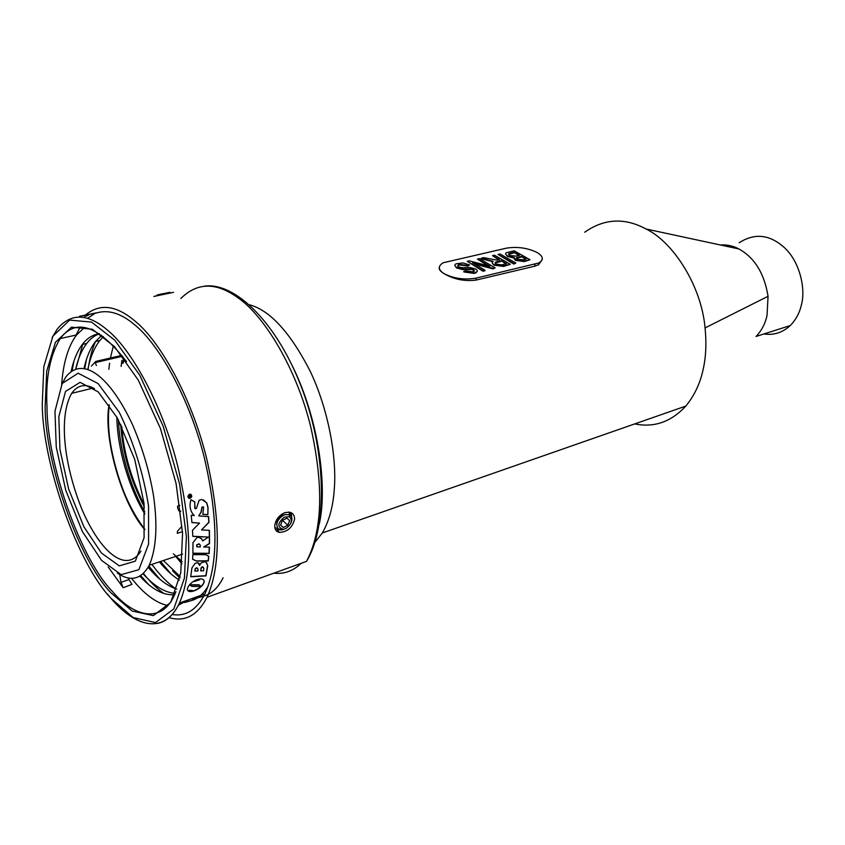 <?xml version="1.0" encoding="UTF-8"?>
<svg xmlns="http://www.w3.org/2000/svg" width="845" height="845" viewBox="0 0 845 845"><rect width="100%" height="100%" fill="white"/><g stroke="black" fill="none" stroke-linecap="round" stroke-linejoin="round"><path stroke-width="1.27" d="M96.362 365.515L95.295 362.589L95.717 361.438L91.397 366.086M95.295 362.589L122.525 356.241M121.838 355.365L95.717 361.438M117.413 573.174C130.669 582.057 141.284 579.427 149.269 565.263C156.314 548.711 157.73 525.537 153.526 495.751C149.481 471.521 142.446 447.765 132.443 424.486C108.783 374.124 82.06 356.231 65.847 376.933L62.857 382.384M181.812 526.393L177.492 531.199L177.292 533.332L182.478 531.653M180.703 511.574L177.735 508.648L177.577 506.102L179.89 505.373M180.65 511.162L178.464 510.591M98.252 391.943L80.095 382.341L65.509 391.457L58.823 416.733L59.953 449.424L68.614 488.991L83.908 526.815L101.421 553.031L119.303 565.875L135.348 561.154L144.083 537.695L143.999 503.24L134.725 459.395L117.434 418.085L98.252 391.943M140.935 551.13C126.285 574.009 100.861 552.799 82.324 510.295C63.217 463.324 58.78 415.603 71.677 393.337C77.613 384.961 85.218 383.398 94.482 388.668M101.569 560.393L82.419 531.621L65.741 490.28L56.256 447.058L54.967 411.272L62.203 383.45L78.141 373.205L98.083 383.556L119.24 412.233C133.626 442.072 143.396 473.38 148.551 506.155L148.583 544.074L138.865 569.699L121.173 574.642L101.569 560.393M122.768 363.181L123.465 359.928M73.916 361.1L72.152 370.532M132.01 584.36L123.19 587.719L108.202 566.963M61.643 384.464C63.248 362.685 68.213 346.186 76.546 334.969L84.479 327.459M187.78 600.056L178.337 605.252M167.775 605.559C155.987 603.013 143.914 593.929 131.545 578.318M75.913 368.737L82.926 343.693M86.433 359.505L84.785 368.346M140.745 575.656L148.635 584.592M184.506 602.527L191.118 600.668L197.138 596.697M208.007 586.409C202.156 596.063 194.868 601.059 186.132 601.408M163.867 593.507C157.001 588.669 150.199 582.004 143.449 573.491M88.081 369.297C89.591 358.576 92.094 349.281 95.569 341.412M175.665 556.401L181.918 563.816M121.891 360.297L121.099 366.434M113.378 345.637L110.42 358.016M109.586 363.192L108.836 369.349M160.571 561.471L171.049 573.956M179.943 578.096L172.623 570.808L179.974 577.114M76.029 335.085L80.212 327.089M87.489 318.343L94.386 313.812M96.224 312.861L79.504 316.305L96.267 313.041C108.382 309.302 121.257 313.294 134.904 325.019C158.628 343.936 189.713 398.291 204.553 458.603C218.295 519.01 218.411 564.122 204.881 593.919C196.727 609.889 185.794 616.755 172.084 614.495M189.544 494.251L190.252 494.167C192.491 495.825 192.237 497.251 189.502 498.444C187.442 497.261 187.463 495.867 189.544 494.251M200.413 587.307C196.684 590.169 193.199 591.606 189.956 591.606C186.671 591.035 186.523 588.764 189.523 584.803L191.921 586.419L199.536 586.504L200.413 587.307M201.237 586.578L199.04 584.994L191.678 585.004L190.009 584.265C193.758 580.578 197.561 578.783 201.427 578.857C205.155 579.881 205.103 582.458 201.237 586.578L201.099 586.345C203.677 583.853 204.564 581.74 203.761 580.008M196.452 561.091L192.639 559.274L192.861 554.616L205.62 554.7L208.768 556.242L208.335 560.953L196.452 561.091L192.649 559.168M197.92 562.654L199.568 565.453L201.078 562.95L204.934 561.682L206.095 562.242L207.754 565.717L205.979 575.899L190.716 576.797L191.921 567.935L195.142 563.34L197.92 562.654M209.412 530.343L209.539 543.599L203.687 547.011L209.444 547.127L209.127 553.507L192.903 553.348L192.987 542.648L197.054 537.473L199.145 537.388L201.691 538.909L202.768 540.885L208.409 537.071L192.808 536.374L192.502 530.28L199.526 523.097L191.931 522.58L191.213 515.302L194.265 515.534C190.22 511.584 189.111 506.313 190.928 499.722L194.815 501.888L194.762 508.12L195.427 508.817L196.389 508.331L199.156 500.229L201.818 499.49L206.793 502.944L208.06 507.528L207.828 514.742L202.811 514.351L203.645 507.19L203.053 506.789L202.029 507.327L201.226 512.07L198.744 515.883L208.578 516.622L209 522.358L201.554 529.91L209.412 530.343M86.919 314.805L86.169 314.921M86.908 315.998L84.5 316.252L88.387 315.217M93.552 313.653L95.179 313.326M189.354 496.955L189.808 496.089L189.354 496.955L189.238 496.268M189.956 495.899L190.674 495.085L190.136 496.712L190.949 496.733L189.206 497.272L189.607 495.635M189.185 497.177L190.78 496.522M190.136 496.712L190.558 495.223M188.372 497.832L189.037 498.244M190.526 494.293L189.702 494.209M189.555 494.314C187.548 495.878 187.527 497.23 189.512 498.37C192.164 497.219 192.406 495.846 190.241 494.24L189.555 494.314M190.558 494.23L191.234 494.705M189.808 498.37L189.005 498.318M189.523 590.222L190.209 591.373L192.565 590.634L189.523 590.222L189.491 590.993M192.354 590.528L189.66 590.454M200.212 587.127C196.494 589.958 193.03 591.373 189.808 591.373L187.601 590.401M199.557 579.512L196.367 579.997L194.276 581.529L199.695 579.754L196.515 580.219M196.367 579.997L194.561 581.265M190.114 584.148L191.54 584.782L198.892 584.761L201.099 586.345M208.609 556.168L208.176 560.763L196.304 560.911M203.508 567.428L202.377 566.731L201.099 567.808L200.677 570.745L203.55 570.829L203.867 568.759L202.536 566.921L201.247 567.998L200.825 570.945M197.688 568.379L196.663 567.724L195.184 568.674L194.889 570.977L197.846 571.072L198.057 569.541L196.811 567.924L195.332 568.865L195.037 571.178M199.019 563.309L199.568 565.453M206.56 562.717L207.606 565.516L205.831 575.688L190.759 576.575M199.357 543.99L196.811 544.708L196.8 546.736L200.254 546.979L200.276 545.173L198.924 543.81L196.969 544.867L196.959 546.895M209.254 530.333L209.38 543.451L203.687 547.011M208.43 516.612L208.852 522.242L201.554 529.91M203.244 506.831L201.87 507.253L201.068 511.986L198.744 515.883M203.539 499.944L206.645 502.87L207.902 507.444L207.912 512.915L207.68 514.647L202.853 514.278M190.928 499.744L194.656 501.824L195.1 508.69M199.526 523.097L191.931 522.485M208.409 537.071L192.808 536.248M201.089 538.254L202.768 540.885M209.285 547.127L208.968 553.327L192.913 553.19M173.521 292.349L153.832 296.447M281.723 529.91L275.576 529.815M291.208 512.757L291.874 518.862M294.578 519.147C292.433 527.534 287.406 531.959 279.494 532.403C276.283 531.78 274.699 529.583 274.741 525.833C275.576 519.675 278.987 515.26 284.997 512.588L289.486 512.186C292.909 513.01 294.609 515.334 294.578 519.147M85.419 315.069C99.689 303.175 116.166 305.151 134.873 320.984C159.24 340.303 191.213 396.041 206.539 458.064C220.714 520.224 220.883 566.636 207.025 597.278C197.624 615.466 184.981 622.247 169.084 617.621M127.986 577.917L131.725 584.001M123.19 587.719L121.015 582.321L119.736 574.632M75.765 368.779C78.215 358.248 81.859 349.819 86.686 343.482C90.33 338.75 94.566 335.507 99.393 333.764M175.274 593.338C165.029 592.725 154.308 586.219 143.101 573.818M87.869 369.223C90.362 357.129 94.344 347.57 99.794 340.556L103.407 336.616M180.091 576.501L163.391 560.531M71.17 371.219C73.589 360.023 77.307 351.097 82.324 344.454C87.014 338.327 92.654 334.736 99.245 333.669M174.683 594.669C163.814 595.736 152.206 589.578 139.858 576.195M84.067 368.219C86.57 357.055 90.373 348.151 95.485 341.517L101.706 335.349M176.88 589.155C167.468 586.145 157.899 578.857 148.181 567.312M179.341 580.114C172.644 575.931 165.99 569.857 159.367 561.872M223.112 577.822C216.954 589.979 208.895 596.327 198.945 596.855M175.771 588.796C167.669 583.092 159.705 574.959 151.878 564.386M148.847 566.087L159.927 579.258M197.286 597.975L203.761 596.126M169.929 292.37L160.603 294.176C156.198 295.243 155.512 295.496 158.564 294.947M290.585 523.731C292.623 519.601 292.275 516.644 289.539 514.848L285.114 514.594L283.371 515.27C277.128 519.728 275.385 524.206 278.142 528.727L282.114 529.878L286.497 528.178M288.483 512.081L289.634 512.873L291.271 516.57M279.368 529.519L274.805 527.46M282.494 520.362L287.849 525.231L289.624 520.562L286.888 518.143L282.346 520.425L280.572 525.125L283.339 527.523L280.614 525.03M282.663 515.661L283.043 515.017M277.044 521.608L277.656 521.143M283.339 527.523L287.849 525.231M284.321 517.129L289.476 516.76C292.761 520.33 291.567 524.249 285.895 528.516L283.265 529.329C277.086 527.206 277.435 523.129 284.321 517.129M495.138 267.844L493.005 268.89L495.138 267.844L479.368 258.633L477.436 259.066L489.783 266.291L469.387 260.873L467.296 261.348L483.044 270.654L484.998 270.199L472.608 262.879L493.068 268.319M493.005 268.89L474.415 263.957M483.044 270.654L482.97 271.224L484.924 270.77L484.998 270.199M482.97 271.224L467.296 261.348M487.871 265.784L477.436 259.066M505.828 263.936L501.328 260.725L506.588 263.756L501.824 264.855L495.994 264.115L495.487 262.203L501.328 260.725M501.254 261.295L494.948 263.112M492.825 261.612L481.185 258.771L481.249 258.2L493.237 261.38C491.589 262.299 491.822 263.365 493.934 264.591L503.673 265.858L510.338 264.316L503.599 266.428L493.86 265.15L492.149 262.795M498.772 259.859L492.54 255.665L499.522 259.69L497.219 260.207L483.773 257.64L481.249 258.2M510.338 264.316L494.526 255.222L492.54 255.665M525.41 259.299L521.365 256.415L526.171 259.13L523.224 259.806L517.182 259.257L516.506 257.662L521.365 256.415M521.291 256.975L516.2 258.422M518.724 255.528L514.066 252.285L519.485 255.348L516.084 256.13L509.609 255.443L508.965 253.532L514.066 252.285M513.992 252.845L508.447 254.408M509.07 254.018L509.134 253.458M530.005 259.742L514.151 250.807L506.514 252.708C504.972 253.415 505.331 254.482 507.581 255.898L514.204 257.44L515.492 259.837L524.481 261.031L530.005 259.742L524.407 261.591L515.418 260.397L513.95 258.274M513.929 258.01L507.507 256.457L505.595 253.954M515.82 263.038L513.771 264.062L515.82 263.038L499.997 253.986L498.022 254.429L513.844 263.503M513.771 264.062L498.022 254.429M467.75 266.048L469.588 264.939L467.75 266.048L459.564 264.939L457.515 265.943M477.245 271.372L474.457 273.442L463.842 271.963L463.916 271.393L474.52 272.861L476.136 272.322C477.837 271.361 477.668 270.252 475.619 268.995L469.989 267.464L462.447 267.728L458.412 266.83L458.307 264.802L459.627 264.369L467.813 265.478M469.588 264.939L463.007 262.932L456.068 263.83C454.293 264.855 454.473 266.038 456.585 267.39L463.081 269.069L471.763 268.837L473.781 269.534L473.971 271.329L472.577 271.773L465.743 270.833L463.916 271.393M474.52 270.907L471.7 269.407L463.018 269.65L456.522 267.96L454.842 265.446M536.913 252.391C527.343 247.87 517.193 246.455 506.461 248.145L443.245 262.732C437.773 266.048 438.048 269.692 444.058 273.643C453.776 278.586 464.475 280.086 476.136 278.132L538.825 262.953C543.958 259.711 543.324 256.193 536.913 252.391M542.258 259.552L538.571 264.749L534.727 266.207L475.904 280.128C464.306 281.469 453.691 279.304 444.058 273.643C440.456 271.435 438.851 269.428 439.242 267.643M314.9 542.374L322.325 532.973C329.149 521.09 333.141 506.43 334.293 488.98C336.912 457.747 328.504 409.371 309.914 370.649C290.036 332.222 269.893 310.273 249.507 304.791M634.722 423.915C654.146 427.845 671.173 421.908 685.791 406.086C694.696 395.259 700.6 382.489 703.505 367.765C706.019 356.02 706.547 342.743 705.068 327.923C701.329 285.145 672.631 241.628 646.055 229.006C624.687 217.44 604.228 218.517 584.698 232.238M763.954 333.944C773.724 335.465 782.491 332.676 790.265 325.557C795.884 319.79 799.592 312.925 801.387 304.971C806.077 287.987 799.233 261.179 784.54 247.765C769.848 234.435 754.733 232.766 739.195 242.747M734.706 247.067L734.009 247.912M790.265 325.557L756.053 336.468C761.62 330.617 765.274 323.635 767.017 315.523L768.063 296.299C764.345 273.474 754.627 257.693 738.91 248.958C733.133 245.863 726.943 244.532 720.352 244.976M109.111 404.744C102.963 435.904 121.173 503.028 144.854 529.741M144.875 529.371C121.416 502.31 103.576 436.21 109.332 405.051M144.146 504.666C131.144 478.883 123.687 452.793 121.764 426.408M120.708 424.274C122.419 452.181 130.31 479.77 144.379 507.042M144.748 511.859C129.612 486.055 119.06 446.53 118.48 419.986M175.95 591.669L174.514 595.028C161.458 624.392 133.373 616.66 112.385 591.415C80.465 558.936 47.119 463.873 47.003 407.258C45.535 378.148 49.95 355.249 60.227 338.539C65.192 331.715 71.191 327.934 78.205 327.173M52.221 337.461L57.27 329.032C71.043 312.597 88.07 313.21 108.34 330.86C131.725 350.147 162.684 405.346 177.799 466.429C191.847 527.597 192.385 573.142 179.436 603.045C173.88 614.78 166.581 621.582 157.54 623.441M180.83 298.507C197.36 282.072 216.658 282.019 238.734 298.359C264.327 316.231 296.658 368.61 310.897 427.528C323.92 486.614 322.441 531.241 306.481 561.386L207.025 597.278M121.015 582.321L128.926 579.638M292.666 366.519C319.156 420.641 327.543 487.671 319.262 524.143M301.169 563.309C293.162 571.051 284.047 574.336 273.843 573.163M111.128 592.968C78.934 560.108 45.303 464.158 45.134 406.994L46.697 371.251L55.432 342.309L71.466 327.152L92.358 329.244L114.519 346.661L138.295 380.144L160.487 428.616L176.077 483.456L182.562 533.343L180.745 572.857L170.732 602.4L153.378 615.625L132.137 611.03L111.128 592.968M111.213 598.513C77.539 563.911 42.514 463.852 42.25 404.047L43.824 366.614L52.897 336.183L69.628 320.107L91.513 322.082L114.793 340.208L139.816 375.317L163.201 426.303L179.615 484.037L186.396 536.533L184.421 578.033L173.816 608.918L155.522 622.575L133.225 617.568L111.213 598.513M285.916 514.404L282.515 515.26C278.67 517.562 276.748 520.604 276.727 524.386M496.987 262.277L497.061 261.707M503.599 266.428L503.673 265.858M493.86 265.15L493.934 264.591M491.843 261.496L491.906 260.925M488.083 260.651L488.156 260.091M516.432 258.232L516.506 257.662M518.112 257.704L518.186 257.133M510.327 253.68L510.401 253.12M524.407 261.591L524.481 261.031M515.418 260.397L515.492 259.837M507.507 256.457L507.581 255.898M459.564 264.939L459.627 264.369M474.457 273.442L474.52 272.861M473.718 270.104L473.781 269.534M471.7 269.407L471.763 268.837M463.018 269.65L463.081 269.069M456.522 267.96L456.585 267.39M534.991 264.274L534.727 266.207M476.136 278.132L475.904 280.128M149.269 565.263L182.615 554.077M93.33 388.045L71.677 393.337M109.248 404.935C107.917 416.067 108.255 428.626 110.251 442.611L112.353 454.515C113.61 460.905 116.399 470.792 120.74 484.174C127.532 502.205 135.58 517.267 144.875 529.34M76.546 334.979L60.227 338.539C76.198 317.709 98.316 325.409 126.56 361.649M204.881 593.919L179.436 603.045C164.363 635.292 134.228 628.162 107.368 593.919M279.494 532.403L277.276 530.354M86.686 343.482L82.324 344.454M99.794 340.556L95.485 341.517M204.701 286.096C235.723 282.156 277.435 323.667 301.823 388.151C326.35 452.487 327.712 527.259 306.481 561.386M116.863 417.06C117.159 447.343 128.609 487.66 144.865 513.971M173.373 553.824L182.119 561.661M124.141 359.769L122.947 363.434M170.774 292.951L169.739 292.243M289.634 512.873L289.001 514.616M282.114 529.878L283.265 529.329M289.539 514.848L289.476 516.76M495.413 262.774L495.487 262.203M516.538 258.169L516.612 257.609M508.901 254.091L508.965 253.532M458.243 265.372L458.307 264.802M476.062 272.893L476.136 272.322M538.582 264.749L538.825 262.953M322.325 532.973L685.791 406.086M725.781 246.138L728.739 245.388M705.068 327.923L768.063 296.299M646.055 229.006L738.91 248.958"/></g></svg>

